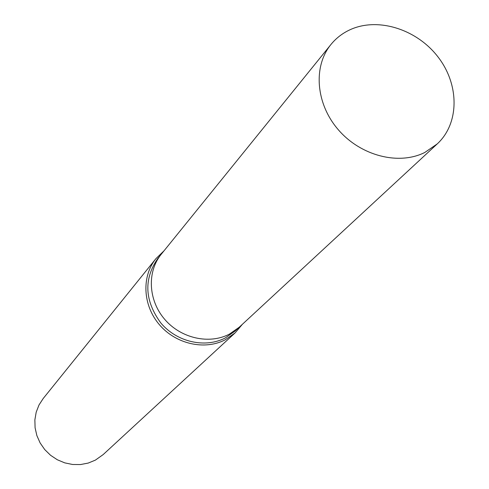 <?xml version="1.0" encoding="UTF-8"?>
<svg xmlns="http://www.w3.org/2000/svg" width="489" height="489" viewBox="0 0 489 489"><rect width="100%" height="100%" fill="white"/><g stroke="black" fill="none" stroke-linecap="round" stroke-linejoin="round"><path stroke-width="0.73" d="M161.443 253.999L157.666 258.669C143.546 279.378 144.64 300.869 160.942 323.137C177.042 342.159 205.282 348.492 225.362 337.899L235.068 331.077L239.469 326.994M239.213 327.233L229.451 334.097C209.243 344.751 180.796 338.351 164.567 319.189C148.216 300.13 146.938 271.737 161.223 254.274C146.938 271.731 148.216 300.13 164.567 319.189C180.796 338.351 209.243 344.751 229.451 334.097L239.219 327.233L437.239 143.907C459.483 123.424 459.513 84.872 438.23 57.231C417.166 29.438 378.364 16.956 350.442 29.56C342.728 33.044 336.23 38.014 330.955 44.481C312.887 66.51 315.808 103.906 338.382 129.823C360.79 155.869 398.767 165.582 424.776 152.476L437.239 143.907M163.974 250.869L155.936 258.644C141.425 276.438 142.739 305.313 159.371 324.665C175.869 344.128 204.787 350.589 225.337 339.733L235.209 332.801L242.428 324.262M155.936 258.644L43.209 398.498L39.016 404.959L36.198 412.178L34.866 419.892L35.092 427.796L36.864 435.577L40.129 442.942L44.743 449.593L50.55 455.271L57.305 459.752L64.744 462.863L72.58 464.483L80.508 464.55L88.209 463.077L95.392 460.118L103.173 454.587L235.209 332.801M161.223 254.274L330.955 44.481"/></g></svg>
